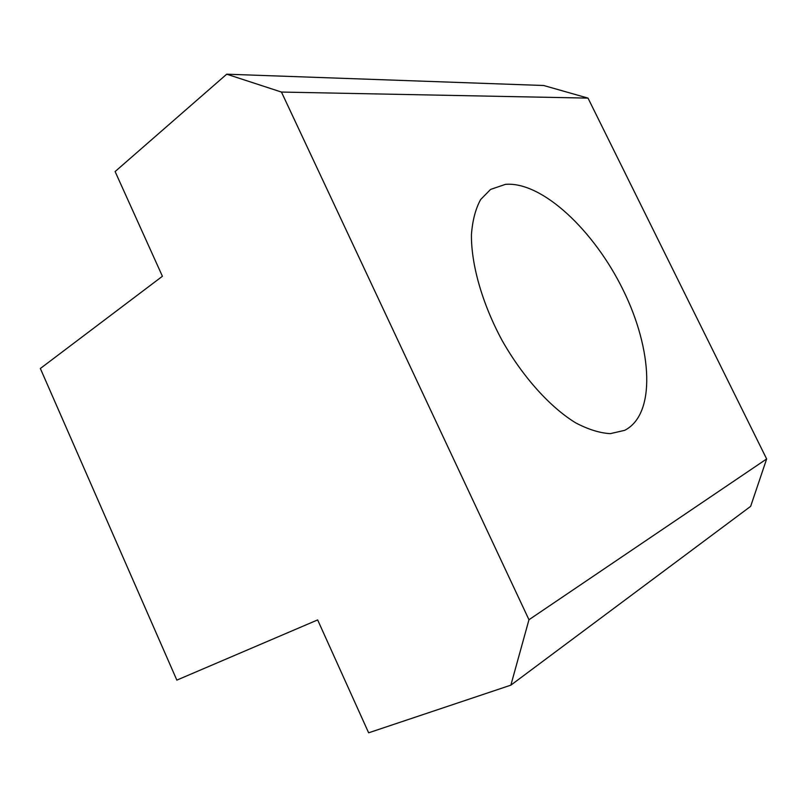 <?xml version="1.0" encoding="UTF-8"?>
<svg xmlns="http://www.w3.org/2000/svg" width="807" height="807" viewBox="0 0 807 807"><rect width="100%" height="100%" fill="white"/><g stroke="black" fill="none" stroke-linecap="round" stroke-linejoin="round"><path stroke-width="1.21" d="M624.668 430.333L610.284 433.652C599.732 433.036 588.192 429.435 575.663 422.848C550.142 407.242 522.825 377.01 502.156 340.564C482.243 303.714 471.117 264.504 471.439 234.595C472.498 220.482 475.565 208.791 480.659 199.521L490.575 189.423L505.505 184.339C542.284 181.383 594.194 230.641 623.196 290.117C652.52 349.441 656.091 414.415 624.668 430.333M510.861 685.153L750.651 506.352L766.65 458.951L588.01 98.111L543.676 85.502L226.717 74.194L281.451 92.059L528.968 619.736L510.861 685.153L368.638 732.806L317.645 619.917L176.844 680.119L40.35 368.496L162.409 276.266L115.108 171.558L226.717 74.194M766.65 458.951L528.968 619.736M588.01 98.111L281.451 92.059"/></g></svg>
